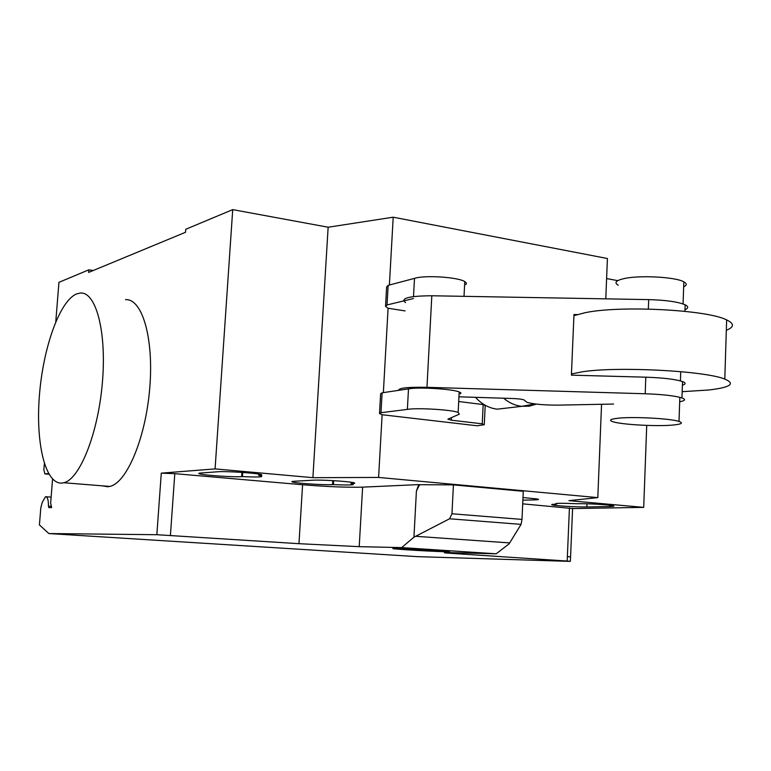 <?xml version="1.0" encoding="UTF-8"?>
<svg xmlns="http://www.w3.org/2000/svg" width="771" height="771" viewBox="0 0 771 771"><rect width="100%" height="100%" fill="white"/><g stroke="black" fill="none" stroke-linecap="round" stroke-linejoin="round"><path stroke-width="1.16" d="M618.226 285.203C613.976 282.716 615.827 280.538 623.778 278.659C639.149 274.987 675.531 276.914 683.829 281.839C687.038 283.603 686.98 285.27 683.655 286.841M618.352 418.19C610.353 419.048 608.521 420.214 612.858 421.708C621.272 424.619 656.458 426.594 672.755 425.072C681.497 424.243 683.588 423.038 679.01 421.438C670.558 418.499 633.801 416.523 618.352 418.19M379.505 413.555L380.99 412.716L407.377 409.382C417.39 407.676 451.064 409.671 458.147 412.389L459.314 414.181L447.884 419.164L451.334 420.195L482.232 423.819L484.265 424.715L477.182 425.785L382.117 414.731L379.505 413.555L380.623 393.74L382.108 392.796L408.495 388.883C418.508 386.907 452.124 388.931 459.188 391.928L460.933 392.969L460.335 393.914M484.265 424.715L485.2 405.556L483.176 404.573L458.697 401.508M482.232 423.819L483.176 404.573M451.334 420.195L451.469 417.603M407.377 409.382L408.495 388.883M380.99 412.716L382.108 392.796M405.093 310.915L388.092 308.236L385.539 306.386L386.637 286.889L388.15 285.347L414.499 278.379C424.503 274.958 457.849 277.078 464.768 281.56L466.474 283.159L465.857 284.663M413.507 296.556L414.499 278.379M385.539 306.386L387.042 304.959L388.15 285.347M387.042 304.959L413.401 298.541M573.923 315.686L584.842 312.766C619.354 305.249 706.997 309.643 726.648 319.907C734.445 323.647 734.329 327.097 726.33 330.267M682.171 391.678L708.935 389.991C730.513 387.408 735.804 383.775 724.798 379.091C705.002 370.764 616.954 366.273 582.375 371.795L571.446 373.974M682.393 385.182C685.939 384.103 685.988 382.888 682.518 381.549C675.415 379.245 663.185 377.79 645.809 377.183L571.398 375.149L573.971 314.529L577.161 314.587M613.552 404.043L558.108 405.141C544.153 405.141 533.792 404.216 527.046 402.366L523.894 399.85C521.292 399.079 516.946 398.607 510.855 398.453L458.938 396.805M398.655 390.338C398.472 387.977 407.907 386.975 426.961 387.321L645.202 393.759C662.588 394.395 674.847 395.783 681.959 397.932C686.007 399.436 685.246 400.708 679.694 401.768M684.985 309.74C688.532 308.198 688.59 306.55 685.149 304.796C678.114 301.827 665.961 300.092 648.681 299.611L431.818 295.765C408.919 295.948 400.159 298.232 405.546 302.618M76.792 293.847C59.878 300.478 43.243 347.162 39.466 394.81C35.466 442.487 45.084 484.246 61.834 483.08L63.8 482.742C79.827 479.234 98.168 433.312 102.389 382.522C106.803 331.703 95.961 291.477 80.309 293.057L76.792 293.847M125.509 299.659C142.105 298.29 153.959 338.035 149.757 388.025C145.748 437.995 126.733 483.07 109.752 486.434L107.67 486.752L102.398 485.846M217.894 471.756C225.238 471.062 255.278 472.97 260.685 474.473C262.574 474.946 262.227 475.273 259.625 475.456L261.061 475.948C263.971 477.066 257.765 477.278 242.441 476.594L241.641 476.642C234.105 477.268 205.038 475.389 199.795 473.934C198.147 473.519 198.417 473.221 200.614 473.047L217.894 471.756M242.72 472.45L242.441 476.594M258.873 474.117L258.777 475.514M609.562 506.528L586.837 506.952C577.865 507.164 556.18 505.901 552.441 504.947C550.802 504.542 551.834 504.292 555.534 504.205L556.036 504.08C554.089 503.164 561.037 503.049 576.872 503.742L577.913 503.723C586.904 503.473 609.273 504.745 613.118 505.737C614.921 506.171 613.735 506.441 609.562 506.528L609.62 505.217M556.575 503.424L556.546 504.176M312.901 477.673L328.147 227.223L232.717 209.625L215.08 468.903L312.901 477.673L378.6 477.442L597.804 497.623L568.921 500.649L643.708 507.366L646.724 425.399M606.604 278.572L617.783 280.634M570.376 561.298L567.186 561.047L567.369 556.604L570.559 556.864L570.376 561.298L568.911 561.346L417.525 556.652L48.862 533.551L156.85 534.708L298.965 543.69L359.219 546.668L401.652 547.593L413.95 537.175L449.56 518.777L451.96 513.775L521.996 519.403L521.08 524.376L509.101 543.854L496.177 553.809L401.652 547.593M572.583 508.532L522.709 503.848M496.177 553.809L451.054 552.653C444.269 552.479 442.612 552.605 446.091 553L567.186 561.047M521.08 524.376L449.56 518.777M419.52 485.287L418.48 485.19L416.407 491.098L419.559 484.699L453.425 484.882L523.278 491.3L521.996 519.403M453.425 484.882L451.96 513.775M298.965 543.69L302.589 484.757C327.261 486.732 347.278 487.532 362.621 487.137L418.508 484.612L418.48 485.19M416.407 491.098L413.95 537.175M419.559 484.699L418.508 484.612M351.056 483.706L351.962 483.658C354.978 483.494 355.537 483.176 353.638 482.704C348.646 481.355 320.948 479.639 313.036 480.198L294.194 481.258C291.611 481.422 291.159 481.711 292.835 482.126C297.673 483.436 324.495 485.123 332.532 484.622L333.4 484.583C348.897 485.267 355.306 485.084 352.636 484.005L351.056 483.706L351.142 482.251M333.4 484.583L333.631 480.67M522.873 500.186L534.64 499.878C538.486 499.762 539.478 499.483 537.628 499.03L522.998 497.536M328.147 227.223L393.2 217.2L389.394 285.019M378.6 477.442L382.117 414.731M383.36 392.612L388.092 308.236M597.804 497.623L601.553 404.283M605.784 298.849L607.413 258.516L393.2 217.2M302.589 484.757L174.795 473.664L161.284 473.143L215.08 468.903M232.717 209.625L185.734 229.286L185.522 232.273L88.617 272.423L88.819 269.831L93.224 270.515M643.708 507.366L572.583 508.581M52.563 479.051L50.635 503.27L51.667 507.54L48.872 507.636L48.448 506.162C48.496 499.926 47.523 496.775 45.508 496.697L42.241 502.364L40.796 507.916L39.427 524.926L48.862 533.551M88.819 269.831L58.943 282.34L55.772 321.758M44.361 463.622L43.86 469.799L44.863 473.895L48.563 473.548M475.476 397.325C481.769 404.226 489.016 408.177 497.218 409.17L509.795 407.714M428.898 550.87L401.816 549.106L420.272 549.733L440.299 551.149L428.898 550.87M445.744 551.747C452.018 551.853 450.756 551.564 441.956 550.889L396.872 548.557C378.378 548.142 426.97 551.294 445.744 551.747M645.202 393.759L645.809 377.183M648.334 309.046L648.681 299.611M426.961 387.321L431.818 295.765M259.702 474.261L259.625 475.456M241.921 472.392L241.641 476.642M586.972 503.8L586.837 506.952M572.602 508.291L570.559 556.951M567.369 556.604L569.432 507.906M463.564 552.971L463.496 554.339M509.679 542.919L415.685 536.288M362.621 487.137L359.219 546.668M351.962 483.658L352.039 482.395M534.64 499.878L534.698 498.558M332.532 484.622L332.773 480.622M170.42 535.373L174.795 473.664M161.284 473.143L156.85 534.708M50.799 506.335L48.448 506.162M48.968 474.242L44.863 473.895M503.675 398.221C509.053 402.77 514.893 405.459 521.206 406.288L529.176 406.192L536.356 404.1M679.01 421.438L679.849 397.316M680.417 380.884L680.735 371.641M683.067 303.947L683.829 281.839M458.147 412.389L459.188 391.928M464.017 296.334L464.768 281.56M724.798 379.091L726.648 319.907M681.959 397.932L682.518 381.549M684.927 311.33L685.149 304.796M109.752 486.434L63.8 482.742M199.853 473.115L199.795 473.934M556.055 503.482L556.036 504.08M552.47 504.369L552.441 504.947M292.835 482.126L292.884 481.364M46.193 496.746L51.127 497.112M497.218 409.17L521.659 406.346L535.113 403.946"/></g></svg>
